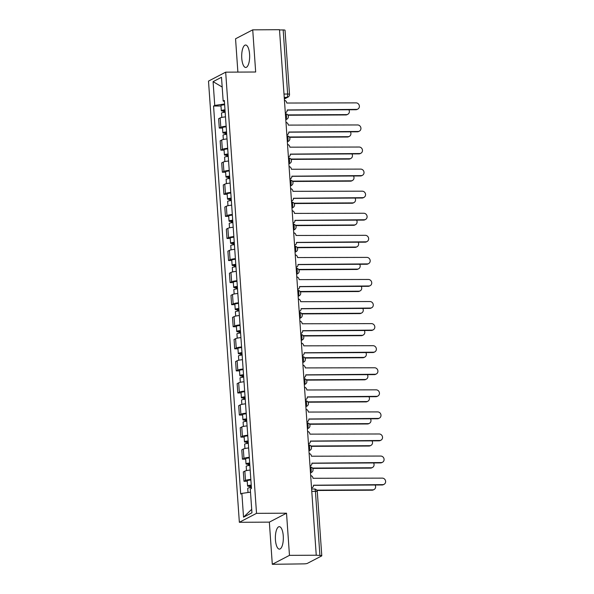 <?xml version="1.0" encoding="UTF-8"?>
<svg xmlns="http://www.w3.org/2000/svg" width="594" height="594" viewBox="0 0 594 594"><rect width="100%" height="100%" fill="white"/><g stroke="black" fill="none" stroke-linecap="round" stroke-linejoin="round"><path stroke-width="0.89" d="M283.256 535.862A11.219 3.98 -90.3 0 0 279.291 526.678A11.219 3.98 -90.3 0 0 275.445 539.931A11.219 3.98 -90.3 0 0 279.41 549.123A11.219 3.98 -90.3 0 0 283.256 535.862M249.577 54.21A11.219 3.98 -90.3 0 0 245.612 45.018A11.219 3.98 -90.3 0 0 241.765 58.279A11.219 3.98 -90.3 0 0 245.73 67.464A11.219 3.98 -90.3 0 0 249.577 54.21M272.297 564.3L289.471 555.36L316.246 555.219L279.499 29.7L252.725 29.841L255.672 72.008L225.675 72.164L208.501 81.103L239.352 522.289L269.349 522.133L272.297 564.3L303.742 563.877A2.881 0.483 176 0 0 307.432 563.342L321.599 555.962A2.881 0.483 176 0 0 321.785 555.776A2.881 0.483 176 0 0 319.914 555.457L315.429 491.357A2.881 1.017 -90.3 0 0 314.412 489.003L311.612 489.018M252.725 29.841L235.551 38.781L237.882 72.097M289.471 555.36L286.523 513.194L256.526 513.35L225.675 72.164M316.246 555.219L319.914 555.457M279.514 29.96L283.167 29.938A2.881 0.483 -4 0 1 285.031 30.257L289.516 94.357A2.881 0.483 176 0 0 287.644 94.038L283.167 29.938M225.482 116.877A6.616 1.106 176 0 0 220.151 117.954L218.629 118.748L219.283 128.089L220.805 127.294A6.616 1.106 -4 0 1 226.136 126.218M222.542 128.074L219.283 128.089M227.027 138.951A6.616 1.106 176 0 0 221.696 140.028L220.174 140.823L220.827 150.163L222.349 149.369A6.616 1.106 -4 0 1 227.68 148.292M224.087 150.148L220.827 150.163M228.571 161.026A6.616 1.106 176 0 0 223.24 162.103L221.711 162.897L222.364 172.238L223.893 171.443A6.616 1.106 -4 0 1 229.225 170.367M225.623 172.215L222.364 172.238M230.116 183.101A6.616 1.106 176 0 0 224.784 184.177L223.255 184.972L223.908 194.312L225.438 193.518A6.616 1.106 -4 0 1 230.762 192.441M227.168 194.29L223.908 194.312M231.653 205.175A6.616 1.106 176 0 0 226.329 206.252L224.799 207.046L225.453 216.379L226.982 215.585A6.616 1.106 -4 0 1 232.306 214.508M228.712 216.364L225.453 216.379M233.197 227.25A6.616 1.106 176 0 0 227.873 228.326L226.344 229.121L226.997 238.454L228.527 237.659A6.616 1.106 -4 0 1 233.85 236.583M230.257 238.439L226.997 238.454M234.741 249.317A6.616 1.106 176 0 0 229.418 250.393L227.888 251.188L228.542 260.528L230.071 259.734A6.616 1.106 -4 0 1 235.395 258.657M231.801 260.514L228.542 260.528M236.286 271.391A6.616 1.106 176 0 0 230.962 272.468L229.433 273.262L230.086 282.603L231.615 281.808A6.616 1.106 -4 0 1 236.939 280.732M233.345 282.588L230.086 282.603M237.83 293.466A6.616 1.106 176 0 0 232.499 294.542L230.977 295.337L231.63 304.677L233.152 303.883A6.616 1.106 -4 0 1 238.484 302.806M234.89 304.663L231.63 304.677M239.375 315.54A6.616 1.106 176 0 0 234.043 316.617L232.521 317.411L233.175 326.752L234.697 325.958A6.616 1.106 -4 0 1 240.028 324.881M236.434 326.737L233.175 326.752M240.919 337.615A6.616 1.106 176 0 0 235.588 338.691L234.066 339.486L234.712 348.827L236.241 348.032A6.616 1.106 -4 0 1 241.572 346.955M237.979 348.804L234.712 348.827M242.463 359.689A6.616 1.106 176 0 0 237.132 360.766L235.603 361.56L236.256 370.901L237.786 370.099A6.616 1.106 -4 0 1 243.117 369.023M239.516 370.879L236.256 370.901M244 381.764A6.616 1.106 176 0 0 238.677 382.84L237.147 383.635L237.8 392.968L239.33 392.174A6.616 1.106 -4 0 1 244.654 391.097M241.06 392.953L237.8 392.968M245.545 403.831A6.616 1.106 176 0 0 240.221 404.908L238.691 405.709L239.345 415.043L240.874 414.248A6.616 1.106 -4 0 1 246.198 413.172M242.604 415.028L239.345 415.043M247.089 425.905A6.616 1.106 176 0 0 241.765 426.982L240.236 427.777L240.889 437.117L242.419 436.323A6.616 1.106 -4 0 1 247.743 435.246M244.149 437.102L240.889 437.117M248.634 447.98A6.616 1.106 176 0 0 243.31 449.057L241.78 449.851L242.434 459.192L243.963 458.397A6.616 1.106 -4 0 1 249.287 457.321M245.693 459.177L242.434 459.192M250.178 470.054A6.616 1.106 176 0 0 244.854 471.131L243.325 471.926L243.978 481.266L245.5 480.472A6.616 1.106 -4 0 1 250.831 479.395M247.238 481.251L243.978 481.266M224.346 101.403L224.584 104.009M224.525 104.009L214.746 105.428L213.083 81.653L221.495 77.272L223.158 101.047L224.398 101.418M251.7 509.31L243.533 517.181L251.945 512.8L250.282 489.033L251.462 488.416L224.332 100.431L223.158 101.047M243.533 517.181L241.877 493.406L250.505 492.159M214.746 105.428L213.565 106.036L240.696 494.022L241.877 493.406M239.352 522.289L256.526 513.35M269.349 522.133L286.523 513.194M220.998 105.999L213.565 106.036M213.083 81.653L222.171 87.021M285.306 112.749A2.881 2.643 62.5 0 0 287.251 109.964L356.519 109.393A3.312 3.044 62.5 0 0 359.259 105.405A3.312 3.044 62.5 0 0 356.058 102.881L286.768 103.037A2.881 2.643 62.5 0 0 284.429 100.275M357.818 109.073L357.165 109.407A3.312 3.044 -117.5 0 1 355.865 109.727L287.258 110.09M225.015 110.18L223.196 110.595L224.317 110.788L223.663 111.123A3.594 0.601 176 0 1 221.324 110.722L220.968 105.628A3.594 0.601 176 0 1 224.636 104.767M224.992 109.86A3.594 0.601 176 0 0 221.324 110.722M224.421 112.333L224.28 110.246M287.793 114.909L346.502 114.605A3.312 3.044 62.5 0 0 348.878 109.764M225.156 112.266A3.594 0.601 176 0 0 221.495 113.127L221.792 117.426M347.802 114.286L347.156 114.627A3.312 3.044 -117.5 0 1 345.849 114.946L288.016 115.243M223.752 112.407L223.663 111.123M286.85 134.823A2.881 2.643 62.5 0 0 288.795 132.039L358.063 131.467A3.312 3.044 62.5 0 0 360.803 127.48A3.312 3.044 62.5 0 0 357.603 124.955L288.313 125.104A2.881 2.643 62.5 0 0 285.974 122.349M359.363 131.148L358.709 131.482A3.312 3.044 -117.5 0 1 357.41 131.801L288.803 132.165M288.387 156.898A2.881 2.643 62.5 0 0 290.34 154.113L359.608 153.542A3.312 3.044 62.5 0 0 362.347 149.554A3.312 3.044 62.5 0 0 359.147 147.03L289.857 147.178A2.881 2.643 62.5 0 0 287.518 144.424M360.907 153.222L360.254 153.556A3.312 3.044 -117.5 0 1 358.954 153.876L290.347 154.24M226.559 132.254L224.732 132.67L225.861 132.863L225.208 133.197A3.594 0.601 176 0 1 222.869 132.796L222.512 127.703A3.594 0.601 176 0 1 226.18 126.841M226.537 131.935A3.594 0.601 176 0 0 222.869 132.796M225.965 134.4L225.817 132.321M289.337 136.984L348.047 136.679A3.312 3.044 62.5 0 0 350.423 131.838M226.7 134.341A3.594 0.601 176 0 0 223.04 135.202L223.337 139.501M349.346 136.36L348.693 136.694A3.312 3.044 -117.5 0 1 347.393 137.014L289.56 137.318M225.297 134.482L225.208 133.197M228.103 154.321L226.277 154.744L227.398 154.93L226.752 155.272A3.594 0.601 176 0 1 224.413 154.871L224.057 149.777A3.594 0.601 176 0 1 227.725 148.916M228.081 154.009A3.594 0.601 176 0 0 224.413 154.871M227.509 156.474L227.361 154.395M290.882 159.058L349.591 158.754A3.312 3.044 62.5 0 0 351.96 153.913M228.244 156.415A3.594 0.601 176 0 0 224.584 157.276L224.881 161.575M350.891 158.435L350.237 158.769A3.312 3.044 -117.5 0 1 348.938 159.088L291.097 159.392M226.841 156.556L226.752 155.272M289.931 178.972A2.881 2.643 62.5 0 0 291.884 176.188L361.145 175.609A3.312 3.044 62.5 0 0 363.892 171.629A3.312 3.044 62.5 0 0 360.692 169.104L291.402 169.253A2.881 2.643 62.5 0 0 289.063 166.491M362.451 175.289L361.798 175.631A3.312 3.044 -117.5 0 1 360.499 175.95L291.892 176.314M291.476 201.039A2.881 2.643 62.5 0 0 293.429 198.262L362.689 197.683A3.312 3.044 62.5 0 0 365.436 193.703A3.312 3.044 62.5 0 0 362.236 191.179L292.939 191.327A2.881 2.643 62.5 0 0 290.607 188.565M363.988 197.364L363.342 197.705A3.312 3.044 -117.5 0 1 362.043 198.025L293.436 198.381M293.02 223.114A2.881 2.643 62.5 0 0 294.973 220.337L364.233 219.758A3.312 3.044 62.5 0 0 366.973 215.778A3.312 3.044 62.5 0 0 363.78 213.253L294.483 213.402A2.881 2.643 62.5 0 0 292.151 210.64M365.533 219.438L364.887 219.78A3.312 3.044 -117.5 0 1 363.58 220.099L294.973 220.456M229.64 176.396L227.821 176.812L228.942 177.005L228.296 177.346A3.594 0.601 176 0 1 225.958 176.945L225.601 171.852A3.594 0.601 176 0 1 229.262 170.99M229.618 176.084A3.594 0.601 176 0 0 225.958 176.945M229.054 178.549L228.905 176.47M292.426 181.133L351.136 180.821A3.312 3.044 62.5 0 0 353.504 175.987M229.789 178.49A3.594 0.601 176 0 0 226.128 179.351L226.425 183.643M352.435 180.509L351.782 180.843A3.312 3.044 -117.5 0 1 350.482 181.163L292.642 181.467M228.386 178.631L228.296 177.346M231.185 198.47L229.366 198.886L230.487 199.079L229.841 199.421A3.594 0.601 176 0 1 227.502 199.02L227.146 193.926A3.594 0.601 176 0 1 230.806 193.065M231.163 198.158A3.594 0.601 176 0 0 227.502 199.02M230.598 200.624L230.45 198.544M293.971 203.207L352.68 202.896A3.312 3.044 62.5 0 0 355.049 198.062M231.333 200.564A3.594 0.601 176 0 0 227.665 201.425L227.97 205.717M353.979 202.576L353.326 202.918A3.312 3.044 -117.5 0 1 352.027 203.237L294.186 203.542M229.93 200.705L229.841 199.421M232.729 220.545L230.91 220.961L232.031 221.154L231.378 221.495A3.594 0.601 176 0 1 229.046 221.094L228.69 216.001A3.594 0.601 176 0 1 232.351 215.139M232.707 220.233A3.594 0.601 176 0 0 229.046 221.094M232.143 222.698L231.994 220.612M295.515 225.282L354.217 224.97A3.312 3.044 62.5 0 0 356.593 220.136M232.878 222.639A3.594 0.601 176 0 0 229.21 223.5L229.514 227.792M355.524 224.651L354.87 224.992A3.312 3.044 -117.5 0 1 353.571 225.312L295.73 225.616M231.467 222.772L231.378 221.495M294.565 245.188A2.881 2.643 62.5 0 0 296.517 242.411L365.778 241.832A3.312 3.044 62.5 0 0 368.518 237.852A3.312 3.044 62.5 0 0 365.325 235.321L296.027 235.476A2.881 2.643 62.5 0 0 293.688 232.714M367.077 241.513L366.431 241.855A3.312 3.044 -117.5 0 1 365.124 242.174L296.517 242.53M234.274 242.619L232.454 243.035L233.576 243.228L232.922 243.57A3.594 0.601 176 0 1 230.591 243.169L230.234 238.075A3.594 0.601 176 0 1 233.895 237.214M234.251 242.307A3.594 0.601 176 0 0 230.591 243.169M233.68 244.773L233.539 242.686M297.059 247.356L355.761 247.045A3.312 3.044 62.5 0 0 358.137 242.211M234.422 244.713A3.594 0.601 176 0 0 230.754 245.574L231.059 249.866M357.061 246.725L356.415 247.067A3.312 3.044 -117.5 0 1 355.115 247.386L297.275 247.691M233.011 244.847L232.922 243.57M296.109 267.263A2.881 2.643 62.5 0 0 298.054 264.478L367.322 263.907A3.312 3.044 62.5 0 0 370.062 259.92A3.312 3.044 62.5 0 0 366.869 257.395L297.572 257.551A2.881 2.643 62.5 0 0 295.233 254.789M368.622 263.588L367.968 263.929A3.312 3.044 -117.5 0 1 366.669 264.241L298.062 264.605M235.818 264.694L233.999 265.11L235.12 265.303L234.467 265.637A3.594 0.601 176 0 1 232.128 265.236L231.779 260.142A3.594 0.601 176 0 1 235.439 259.281M235.796 264.382A3.594 0.601 176 0 0 232.128 265.236M235.224 266.847L235.083 264.761M298.604 269.424L357.306 269.119A3.312 3.044 62.5 0 0 359.682 264.278M235.967 266.78A3.594 0.601 176 0 0 232.299 267.642L232.603 271.941M358.605 268.8L357.959 269.141A3.312 3.044 -117.5 0 1 356.66 269.461L298.819 269.758M234.556 266.921L234.467 265.637M297.653 289.337A2.881 2.643 62.5 0 0 299.599 286.553L368.867 285.981A3.312 3.044 62.5 0 0 371.606 281.994A3.312 3.044 62.5 0 0 368.414 279.47L299.116 279.618A2.881 2.643 62.5 0 0 296.777 276.863M370.166 285.662L369.513 285.996A3.312 3.044 -117.5 0 1 368.213 286.315L299.606 286.679M237.362 286.768L235.543 287.184L236.664 287.377L236.011 287.711A3.594 0.601 176 0 1 233.672 287.31L233.316 282.217A3.594 0.601 176 0 1 236.984 281.356M237.34 286.449A3.594 0.601 176 0 0 233.672 287.31M236.768 288.914L236.627 286.835M300.141 291.498L358.85 291.194A3.312 3.044 62.5 0 0 361.226 286.353M237.511 288.855A3.594 0.601 176 0 0 233.843 289.716L234.14 294.015M360.15 290.874L359.504 291.209A3.312 3.044 -117.5 0 1 358.197 291.528L300.364 291.832M236.1 288.996L236.011 287.711M299.198 311.412A2.881 2.643 62.5 0 0 301.143 308.628L370.411 308.056A3.312 3.044 62.5 0 0 373.151 304.069A3.312 3.044 62.5 0 0 369.951 301.544L300.661 301.693A2.881 2.643 62.5 0 0 298.322 298.938M371.71 307.737L371.057 308.071A3.312 3.044 -117.5 0 1 369.758 308.39L301.151 308.754M238.907 308.835L237.088 309.259L238.209 309.444L237.555 309.786A3.594 0.601 176 0 1 235.217 309.385L234.86 304.291A3.594 0.601 176 0 1 238.528 303.43M238.885 308.524A3.594 0.601 176 0 0 235.217 309.385M238.313 310.989L238.172 308.91M301.685 313.573L360.395 313.268A3.312 3.044 62.5 0 0 362.771 308.427M239.048 310.929A3.594 0.601 176 0 0 235.387 311.791L235.684 316.09M361.694 312.949L361.041 313.283A3.312 3.044 -117.5 0 1 359.741 313.602L301.908 313.907M237.645 311.07L237.555 309.786M300.735 333.486A2.881 2.643 62.5 0 0 302.688 330.702L371.955 330.123A3.312 3.044 62.5 0 0 374.695 326.143A3.312 3.044 62.5 0 0 371.495 323.619L302.205 323.767A2.881 2.643 62.5 0 0 299.866 321.012M373.255 329.804L372.601 330.145A3.312 3.044 -117.5 0 1 371.302 330.464L302.695 330.828M302.279 355.561A2.881 2.643 62.5 0 0 304.232 352.777L373.492 352.197A3.312 3.044 62.5 0 0 376.24 348.218A3.312 3.044 62.5 0 0 373.039 345.693L303.749 345.842A2.881 2.643 62.5 0 0 301.41 343.08M374.799 351.878L374.146 352.22A3.312 3.044 -117.5 0 1 372.846 352.539L304.239 352.895M303.824 377.628A2.881 2.643 62.5 0 0 305.776 374.851L375.037 374.272A3.312 3.044 62.5 0 0 377.784 370.292A3.312 3.044 62.5 0 0 374.584 367.768L305.294 367.916A2.881 2.643 62.5 0 0 302.955 365.154M376.336 373.953L375.69 374.294A3.312 3.044 -117.5 0 1 374.391 374.614L305.784 374.97M305.368 399.703A2.881 2.643 62.5 0 0 307.321 396.926L376.581 396.346A3.312 3.044 62.5 0 0 379.321 392.367A3.312 3.044 62.5 0 0 376.128 389.835L306.831 389.991A2.881 2.643 62.5 0 0 304.499 387.229M377.881 396.027L377.235 396.369A3.312 3.044 -117.5 0 1 375.935 396.688L307.328 397.044M306.912 421.777A2.881 2.643 62.5 0 0 308.865 418.993L378.126 418.421A3.312 3.044 62.5 0 0 380.865 414.434A3.312 3.044 62.5 0 0 377.673 411.909L308.375 412.065A2.881 2.643 62.5 0 0 306.044 409.303M379.425 418.102L378.779 418.443A3.312 3.044 -117.5 0 1 377.472 418.763L308.865 419.119M308.457 443.852A2.881 2.643 62.5 0 0 310.41 441.067L379.67 440.496A3.312 3.044 62.5 0 0 382.41 436.508A3.312 3.044 62.5 0 0 379.217 433.984L309.92 434.14A2.881 2.643 62.5 0 0 307.581 431.378M380.969 440.176L380.316 440.51A3.312 3.044 -117.5 0 1 379.017 440.83L310.41 441.194M240.451 330.91L238.625 331.326L239.746 331.519L239.1 331.86A3.594 0.601 176 0 1 236.761 331.459L236.405 326.366A3.594 0.601 176 0 1 240.073 325.505M240.429 330.598A3.594 0.601 176 0 0 236.761 331.459M239.857 333.063L239.709 330.984M303.23 335.647L361.939 335.343A3.312 3.044 62.5 0 0 364.315 330.502M240.592 333.004A3.594 0.601 176 0 0 236.932 333.865L237.229 338.157M363.238 335.023L362.585 335.358A3.312 3.044 -117.5 0 1 361.286 335.677L303.452 335.981M239.189 333.145L239.1 331.86M241.988 352.985L240.169 353.4L241.29 353.593L240.644 353.935A3.594 0.601 176 0 1 238.305 353.534L237.949 348.44A3.594 0.601 176 0 1 241.617 347.579M241.973 352.673A3.594 0.601 176 0 0 238.305 353.534M241.402 355.138L241.253 353.059M304.774 357.722L363.483 357.41A3.312 3.044 62.5 0 0 365.852 352.576M242.137 355.078A3.594 0.601 176 0 0 238.476 355.94L238.773 360.231M364.783 357.091L364.129 357.432A3.312 3.044 -117.5 0 1 362.83 357.751L304.989 358.056M240.733 355.219L240.644 353.935M243.533 375.059L241.713 375.475L242.835 375.668L242.189 376.009A3.594 0.601 176 0 1 239.85 375.608L239.493 370.515A3.594 0.601 176 0 1 243.154 369.654M243.51 374.747A3.594 0.601 176 0 0 239.85 375.608M242.946 377.212L242.798 375.126M306.318 379.796L365.028 379.484A3.312 3.044 62.5 0 0 367.396 374.651M243.681 377.153A3.594 0.601 176 0 0 240.021 378.014L240.318 382.306M366.327 379.165L365.674 379.507A3.312 3.044 -117.5 0 1 364.374 379.826L306.534 380.13M242.278 377.287L242.189 376.009M245.077 397.134L243.258 397.549L244.379 397.742L243.726 398.084A3.594 0.601 176 0 1 241.394 397.683L241.038 392.589A3.594 0.601 176 0 1 244.698 391.728M245.055 396.822A3.594 0.601 176 0 0 241.394 397.683M244.49 399.287L244.342 397.2M307.863 401.871L366.572 401.559A3.312 3.044 62.5 0 0 368.941 396.725M245.225 399.227A3.594 0.601 176 0 0 241.558 400.089L241.862 404.38M367.872 401.24L367.218 401.581A3.312 3.044 -117.5 0 1 365.919 401.9L308.078 402.205M243.822 399.361L243.726 398.084M246.621 419.208L244.802 419.624L245.923 419.817L245.27 420.151A3.594 0.601 176 0 1 242.939 419.75L242.582 414.657A3.594 0.601 176 0 1 246.243 413.803M246.599 418.896A3.594 0.601 176 0 0 242.939 419.75M246.035 421.361L245.886 419.275M309.407 423.938L368.109 423.633A3.312 3.044 62.5 0 0 370.485 418.792M246.77 421.302A3.594 0.601 176 0 0 243.102 422.156L243.406 426.455M369.416 423.314L368.763 423.656A3.312 3.044 -117.5 0 1 367.463 423.975L309.623 424.272M245.359 421.436L245.27 420.151M248.166 441.283L246.347 441.698L247.468 441.891L246.814 442.226A3.594 0.601 176 0 1 244.483 441.825L244.127 436.731A3.594 0.601 176 0 1 247.787 435.87M248.144 440.963A3.594 0.601 176 0 0 244.483 441.825M247.572 443.436L247.431 441.349M310.952 446.012L369.654 445.708A3.312 3.044 62.5 0 0 372.03 440.867M248.314 443.369A3.594 0.601 176 0 0 244.646 444.23L244.951 448.529M370.953 445.389L370.307 445.723A3.312 3.044 -117.5 0 1 369.008 446.042L311.167 446.346M246.904 443.51L246.814 442.226M310.001 465.926A2.881 2.643 62.5 0 0 311.947 463.142L381.214 462.57A3.312 3.044 62.5 0 0 383.954 458.583A3.312 3.044 62.5 0 0 380.761 456.058L311.464 456.207A2.881 2.643 62.5 0 0 309.125 453.452M382.514 462.251L381.86 462.585A3.312 3.044 -117.5 0 1 380.561 462.904L311.954 463.268M249.71 463.35L247.891 463.773L249.012 463.966L248.359 464.3A3.594 0.601 176 0 1 246.02 463.899L245.664 458.806A3.594 0.601 176 0 1 249.332 457.944M249.688 463.038A3.594 0.601 176 0 0 246.02 463.899M249.116 465.503L248.975 463.424M312.489 468.087L371.198 467.782A3.312 3.044 62.5 0 0 373.574 462.941M249.859 465.444A3.594 0.601 176 0 0 246.191 466.305L246.495 470.604M372.497 467.463L371.851 467.797A3.312 3.044 -117.5 0 1 370.545 468.117L312.711 468.421M248.448 465.585L248.359 464.3M311.546 488.001A2.881 2.643 62.5 0 0 313.491 485.216L382.759 484.637A3.312 3.044 62.5 0 0 385.499 480.657A3.312 3.044 62.5 0 0 382.298 478.133L313.008 478.281A2.881 2.643 62.5 0 0 310.669 475.527M384.058 484.325L383.405 484.659A3.312 3.044 -117.5 0 1 382.105 484.979L313.498 485.343M251.255 485.424L249.435 485.84L250.557 486.033L249.903 486.375A3.594 0.601 176 0 1 247.564 485.974L247.208 480.88A3.594 0.601 176 0 1 250.876 480.019M251.232 485.112A3.594 0.601 176 0 0 247.564 485.974M250.661 487.577L250.519 485.498M316.728 490.147L372.742 489.857A3.312 3.044 62.5 0 0 375.118 485.016M251.396 487.518A3.594 0.601 176 0 0 247.735 488.379L248.025 492.515M374.042 489.538L373.396 489.872A3.312 3.044 -117.5 0 1 372.089 490.191L316.944 490.481M249.992 487.659L249.903 486.375M310.469 472.609A2.881 1.017 -90.3 0 0 311.197 469.297A2.881 1.017 -90.3 0 0 310.179 466.943L310.068 466.943M308.925 450.534A2.881 1.017 -90.3 0 0 309.652 447.23A2.881 1.017 -90.3 0 0 308.635 444.869L308.531 444.869M307.38 428.46A2.881 1.017 -90.3 0 0 308.108 425.156A2.881 1.017 -90.3 0 0 307.091 422.794L306.987 422.794M305.836 406.385A2.881 1.017 -90.3 0 0 306.563 403.081A2.881 1.017 -90.3 0 0 305.554 400.727L305.442 400.727M304.291 384.311A2.881 1.017 -90.3 0 0 305.026 381.006A2.881 1.017 -90.3 0 0 304.009 378.653L303.898 378.653M302.747 362.236A2.881 1.017 -90.3 0 0 303.482 358.932A2.881 1.017 -90.3 0 0 302.465 356.578L302.353 356.578M301.203 340.162A2.881 1.017 -90.3 0 0 301.938 336.857A2.881 1.017 -90.3 0 0 300.92 334.504L300.809 334.504M299.666 318.094A2.881 1.017 -90.3 0 0 300.393 314.783A2.881 1.017 -90.3 0 0 299.376 312.429L299.265 312.429M298.121 296.02A2.881 1.017 -90.3 0 0 298.849 292.716A2.881 1.017 -90.3 0 0 297.832 290.355L297.72 290.355M296.577 273.945A2.881 1.017 -90.3 0 0 297.304 270.641A2.881 1.017 -90.3 0 0 296.287 268.28L296.176 268.28M295.032 251.871A2.881 1.017 -90.3 0 0 295.76 248.567A2.881 1.017 -90.3 0 0 294.743 246.213L294.639 246.213M293.488 229.796A2.881 1.017 -90.3 0 0 294.216 226.492A2.881 1.017 -90.3 0 0 293.198 224.138L293.094 224.138M291.944 207.722A2.881 1.017 -90.3 0 0 292.671 204.418A2.881 1.017 -90.3 0 0 291.661 202.064L291.55 202.064M290.399 185.647A2.881 1.017 -90.3 0 0 291.134 182.343A2.881 1.017 -90.3 0 0 290.117 179.989L290.006 179.989M288.855 163.58A2.881 1.017 -90.3 0 0 289.59 160.269A2.881 1.017 -90.3 0 0 288.573 157.915L288.461 157.915M287.31 141.506A2.881 1.017 -90.3 0 0 288.045 138.202A2.881 1.017 -90.3 0 0 287.028 135.84L286.917 135.84M285.773 119.431A2.881 1.017 -90.3 0 0 286.501 116.127A2.881 1.017 -90.3 0 0 285.484 113.766L285.372 113.766M284.318 98.701L286.843 97.386A2.881 1.017 -90.3 0 0 287.644 94.038L283.999 94.052M284.229 97.401L286.843 97.386A2.881 2.643 -117.5 0 0 287.971 97.112A2.881 2.881 0 0 0 289.516 94.357M243.963 458.397L243.31 449.057M242.419 436.323L241.765 426.982M240.874 414.248L240.221 404.908M239.33 392.174L238.677 382.84M237.786 370.099L237.132 360.766M236.241 348.032L235.588 338.691M234.697 325.958L234.043 316.617M233.152 303.883L232.499 294.542M231.615 281.808L230.962 272.468M230.071 259.734L229.418 250.393M228.527 237.659L227.873 228.326M226.982 215.585L226.329 206.252M225.438 193.518L224.784 184.177M223.893 171.443L223.24 162.103M222.349 149.369L221.696 140.028M220.805 127.294L220.151 117.954M245.5 480.472L244.854 471.131M285.773 119.476A2.881 2.643 62.5 0 0 286.828 119.201A2.881 2.881 0 0 0 285.484 113.766M287.318 141.55A2.881 2.643 62.5 0 0 288.372 141.268A2.881 2.881 0 0 0 287.028 135.84M288.862 163.625A2.881 2.643 62.5 0 0 289.917 163.343A2.881 2.881 0 0 0 288.573 157.915M290.407 185.692A2.881 2.643 62.5 0 0 291.461 185.417A2.881 2.881 0 0 0 290.117 179.989M291.951 207.766A2.881 2.643 62.5 0 0 293.005 207.492A2.881 2.881 0 0 0 291.661 202.064M293.488 229.841A2.881 2.643 62.5 0 0 294.542 229.566A2.881 2.881 0 0 0 293.198 224.138M295.032 251.915A2.881 2.643 62.5 0 0 296.087 251.641A2.881 2.881 0 0 0 294.743 246.213M296.577 273.99A2.881 2.643 62.5 0 0 297.631 273.715A2.881 2.881 0 0 0 296.287 268.28M298.121 296.064A2.881 2.643 62.5 0 0 299.176 295.79A2.881 2.881 0 0 0 297.832 290.355M299.666 318.139A2.881 2.643 62.5 0 0 300.72 317.857A2.881 2.881 0 0 0 299.376 312.429M301.21 340.206A2.881 2.643 62.5 0 0 302.264 339.931A2.881 2.881 0 0 0 300.92 334.504M302.754 362.281A2.881 2.643 62.5 0 0 303.809 362.006A2.881 2.881 0 0 0 302.465 356.578M304.299 384.355A2.881 2.643 62.5 0 0 305.353 384.08A2.881 2.881 0 0 0 304.009 378.653M305.836 406.43A2.881 2.643 62.5 0 0 306.89 406.155A2.881 2.881 0 0 0 305.554 400.727M307.38 428.504A2.881 2.643 62.5 0 0 308.435 428.229A2.881 2.881 0 0 0 307.091 422.794M308.925 450.579A2.881 2.643 62.5 0 0 309.979 450.304A2.881 2.881 0 0 0 308.635 444.869M310.469 472.653A2.881 2.643 62.5 0 0 311.523 472.371A2.881 2.881 0 0 0 310.179 466.943M311.783 491.379L315.429 491.357A2.881 0.483 176 0 1 317.3 491.684A2.881 2.881 0 0 0 314.412 489.003M356.519 109.393L355.865 109.727M345.849 114.946L346.502 114.605M358.063 131.467L357.41 131.801M359.608 153.542L358.954 153.876M347.393 137.014L348.047 136.679M348.938 159.088L349.591 158.754M361.145 175.609L360.499 175.95M362.689 197.683L362.043 198.025M364.233 219.758L363.58 220.099M350.482 181.163L351.136 180.821M352.027 203.237L352.68 202.896M353.571 225.312L354.217 224.97M365.778 241.832L365.124 242.174M355.115 247.386L355.761 247.045M367.322 263.907L366.669 264.241M356.66 269.461L357.306 269.119M368.867 285.981L368.213 286.315M358.197 291.528L358.85 291.194M370.411 308.056L369.758 308.39M359.741 313.602L360.395 313.268M371.955 330.123L371.302 330.464M373.492 352.197L372.846 352.539M375.037 374.272L374.391 374.614M376.581 396.346L375.935 396.688M378.126 418.421L377.472 418.763M379.67 440.496L379.017 440.83M361.286 335.677L361.939 335.343M362.83 357.751L363.483 357.41M364.374 379.826L365.028 379.484M365.919 401.9L366.572 401.559M367.463 423.975L368.109 423.633M369.008 446.042L369.654 445.708M381.214 462.57L380.561 462.904M370.545 468.117L371.198 467.782M382.759 484.637L382.105 484.979M372.089 490.191L372.742 489.857M285.788 119.736L286.828 119.201M287.333 141.81L288.372 141.268M288.877 163.885L289.917 163.343M290.421 185.959L291.461 185.417M291.966 208.034L293.005 207.492M293.51 230.108L294.542 229.566M295.055 252.175L296.087 251.641M296.599 274.25L297.631 273.715M298.143 296.324L299.176 295.79M299.68 318.399L300.72 317.857M301.225 340.473L302.264 339.931M302.769 362.548L303.809 362.006M304.314 384.622L305.353 384.08M305.858 406.69L306.89 406.155M307.402 428.764L308.435 428.229M308.947 450.839L309.979 450.304M310.491 472.913L311.523 472.371M317.3 491.684L321.785 555.776M287.971 97.112L284.34 99.005M285.892 112.533L285.306 112.838M287.437 134.608L286.85 134.912M288.981 156.682L288.394 156.987M290.525 178.757L289.939 179.054M292.062 200.824L291.483 201.128M293.607 222.899L293.028 223.203M295.151 244.973L294.572 245.277M296.696 267.048L296.116 267.352M298.24 289.122L297.661 289.427M299.784 311.197L299.198 311.501M301.329 333.271L300.742 333.568M302.873 355.346L302.287 355.643M304.41 377.413L303.831 377.717M305.955 399.487L305.375 399.792M307.499 421.562L306.92 421.866M309.043 443.636L308.464 443.941M310.588 465.711L310.009 466.015M312.132 487.785L311.546 488.082"/></g></svg>
